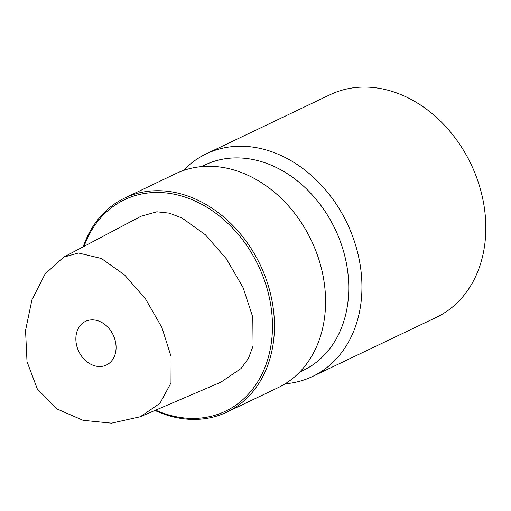 <?xml version="1.0" encoding="UTF-8"?>
<svg xmlns="http://www.w3.org/2000/svg" width="511" height="511" viewBox="0 0 511 511"><rect width="100%" height="100%" fill="white"/><g stroke="black" fill="none" stroke-linecap="round" stroke-linejoin="round"><path stroke-width="0.77" d="M78.439 252.983L63.562 257.186L45.064 274.005L31.944 299.797L25.55 330.413L27.006 361.603L37.348 389.05L57.002 408.953L83.069 420.329L111.519 423.172L140.18 416.784L159.949 403.332L170.981 382.924L171.102 356.589L161.878 327.462L145.609 299.088L124.62 274.969L101.395 258.483L78.439 252.983M91.443 319.886A24.196 19.067 64.5 0 1 114.611 338.538A24.196 19.067 64.5 0 1 106.397 365.033A24.196 19.067 64.5 0 1 100.501 366.502A24.196 19.067 64.5 0 1 77.333 347.857A24.196 19.067 64.5 0 1 85.548 321.362A24.196 19.067 64.5 0 1 91.443 319.886M63.562 257.186L141.01 216.249L156.839 211.784L169.301 213.132L181.91 217.954L205.352 234.747L226.405 258.853L243.127 287.674L252.792 317.171L253.073 346.004L248.455 358.383L240.988 368.572L220.714 382.285L140.18 416.784M155.676 410.148A117.179 92.338 -115.5 0 0 196.99 418.317A117.179 92.338 -115.5 0 0 269.974 300.666A117.179 92.338 -115.5 0 0 153.102 192.558A117.179 92.338 -115.5 0 0 84.04 246.366M154.942 410.461A118.603 93.462 -115.5 0 0 198.044 419.314A118.603 93.462 -115.5 0 0 226.941 412.09A118.603 93.462 -115.5 0 0 267.196 282.219A118.603 93.462 -115.5 0 0 153.626 190.807A118.603 93.462 -115.5 0 0 124.729 198.032A118.603 93.462 -115.5 0 0 83.178 246.819M124.729 198.032L175.861 173.612A118.603 93.462 64.5 0 1 204.764 166.388A118.603 93.462 64.5 0 1 318.334 257.806A118.603 93.462 64.5 0 1 278.08 387.67L226.941 412.09M201.519 166.618L205.052 164.932A113.864 89.725 -115.5 0 1 346.356 263.044A113.864 89.725 64.5 0 1 303.183 370.43L299.65 372.117M285.144 383.812A123.349 97.199 64.5 0 0 312.54 376.473A123.349 97.199 64.5 0 0 359.316 260.137A123.349 97.199 -115.5 0 0 206.24 153.856A123.349 97.199 -115.5 0 0 183.308 170.546M206.24 153.856L330.119 94.701A123.349 97.199 -115.5 0 1 483.195 200.983A123.349 97.199 64.5 0 1 436.42 317.318L312.54 376.473"/></g></svg>
